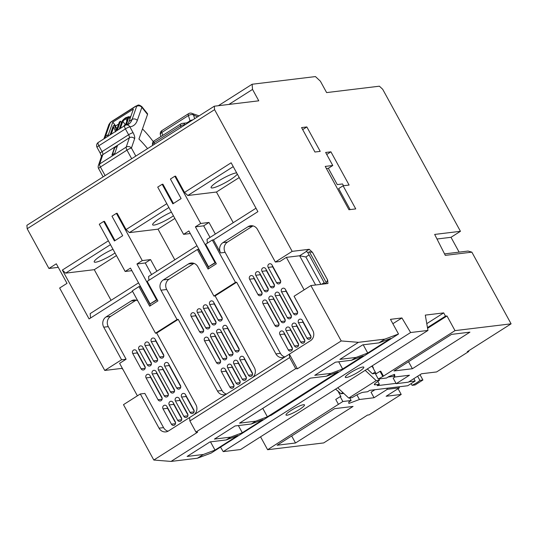<?xml version="1.0" encoding="UTF-8"?>
<svg xmlns="http://www.w3.org/2000/svg" width="538" height="538" viewBox="0 0 538 538"><rect width="100%" height="100%" fill="white"/><g stroke="black" fill="none" stroke-linecap="round" stroke-linejoin="round"><path stroke-width="0.81" d="M341.206 340.944L297.386 368.799L289.357 354.139L310.46 340.729A7.525 6.886 83.1 0 0 312.793 330.46L294.064 296.256L310.89 285.564L341.206 340.944L358.449 342.329L384.831 339.135L398.503 334.004L390.474 319.343L401.933 317.951L410.622 332.531L427.959 330.433L425.302 315.12L443.695 312.887L426.782 323.641M443.695 312.887L445.477 316.149L446.991 315.967L427.589 328.294M445.477 316.149L427.468 327.595M349.734 397.938L351.146 400.507L348.785 402.014L348.853 403.446L359.438 399.505L374.065 397.73L387.34 389.29L399.404 387.831L386.123 396.271L401.2 394.441L369.034 414.885L367.528 415.067L323.701 442.922L267.615 449.721L260.553 436.816M343.654 393.305A3.766 0.605 151.3 0 1 343.217 393.48L341.011 393.749L335.584 389.135M340.177 396.627L335.752 399.445L338.429 404.327L342.854 401.516L340.177 396.627L340.931 396.54L337.723 390.675M342.854 401.516L351.146 400.507M218.347 105.717L252.12 84.251L252.537 89.416L228.892 104.439M459.122 252.134L451.005 237.305L460.447 231.306L382.686 89.268L379.391 86.194L326.62 92.59L320.379 81.191L315.443 76.578L252.12 84.251M107.499 136.585A53.47 19.771 57.6 0 0 108.461 134.493L112.751 122.193L133.404 109.066L129.12 121.359A53.47 19.771 -122.4 0 1 127.123 124.856M153.269 141.655A50.115 18.534 57.6 0 0 142.476 128.925M297.386 368.799L295.705 368.665L195.953 432.054L189.88 420.972L189.605 417.528L168.508 430.938A7.525 6.886 83.1 0 1 165.845 431.893A7.525 6.886 83.1 0 1 159.04 428.174L140.31 393.971L123.491 404.657L153.807 460.037L171.044 461.422L197.433 458.228L211.104 453.097L270.58 415.296M189.605 417.528L193.593 415A7.525 6.886 83.1 0 0 195.926 404.731L156.686 333.062L178.233 319.37L217.473 391.039A7.525 6.886 83.1 0 0 224.279 394.757A7.525 6.886 83.1 0 0 226.942 393.803L252.026 377.864A7.525 6.886 83.1 0 0 254.36 367.595L215.119 295.927L236.666 282.235L275.907 353.903A7.525 6.886 83.1 0 0 282.712 357.629A7.525 6.886 83.1 0 0 285.375 356.667L252.026 377.864M195.953 432.054L197.634 432.189L153.807 460.037M226.942 393.803L193.593 415M195.388 226.841L200.701 223.465L174.843 176.229L170.411 179.04L181.118 198.589L172.853 203.841L162.153 184.292L157.721 187.103L183.586 234.339L188.899 230.963L208.515 266.801L215.012 262.678L195.388 226.841L203.68 225.832L210.028 237.426M215.012 262.678L215.677 262.598M256.007 208.213L207.049 239.323L207.352 243.156M233.236 222.685L216.451 192.026L239.222 177.553M200.701 223.465L208.993 222.456L203.68 225.832M174.803 259.814L158.017 229.161L174.884 218.441M148.918 280.291L148.616 276.458L196.975 245.725M136.955 263.976L142.267 260.6L116.41 213.364L111.978 216.175L122.684 235.718L114.419 240.97L103.72 221.427L99.288 224.238L125.152 271.475L130.465 268.099L150.082 303.936L156.578 299.807L136.955 263.976L145.247 262.968L151.595 274.562M156.578 299.807L157.244 299.727M142.267 260.6L150.559 259.592L145.247 262.968M111.057 300.325L94.271 269.673L116.45 255.577M90.539 318.012L90.182 313.593L138.542 282.86M137.398 395.82L119.611 363.338L126.107 359.216L121.581 359.761L104.762 370.453L59.637 288.032L67.015 283.344L56.315 263.795L48.938 268.482L58.259 267.352M121.581 359.761L103.747 327.185A7.525 6.886 83.1 0 1 106.08 316.916L131.164 300.977A7.525 6.886 83.1 0 1 133.827 300.016A7.525 6.886 83.1 0 1 137.735 300.796M132.55 291.314L89.086 318.933L62.334 270.069L108.367 240.816M115.018 240.594L104.473 221.333L103.72 221.427M168.898 207.513L129.369 232.631L126.08 229.558L117.163 213.27L116.41 213.364M126.08 229.558L166.8 203.68M173.451 203.458L162.906 184.198L162.153 184.292M233.236 166.625L187.802 195.502L184.514 192.422L175.596 176.134L174.843 176.229M184.514 192.422L231.138 162.792L257.897 211.656L213.478 239.881L220.614 252.914A7.525 6.886 83.1 0 1 222.947 242.651L248.031 226.706A7.525 6.886 83.1 0 1 250.695 225.752A7.525 6.886 83.1 0 1 257.5 229.47L275.342 262.046L292.161 251.36L309.195 249.296L312.491 252.369L327.649 280.063L327.924 283.499L310.89 285.564M252.537 89.416L258.778 100.814L214.299 106.208L214.575 109.644L292.161 251.36M214.575 109.644L27.176 228.737L48.938 268.482M198.865 249.175L198.576 249.356L209.026 268.442M208.515 266.801L215.698 262.625M173.451 215.832A15.051 2.434 -28.7 0 1 152.657 224.817A15.051 2.434 -28.7 0 1 159.826 218.32A15.051 2.434 -28.7 0 1 171.427 212.133M129.369 232.631L158.017 229.161M237.319 174.077A15.051 2.434 -28.7 0 1 223.64 183.559A15.051 2.434 -28.7 0 1 211.091 187.681A15.051 2.434 -28.7 0 1 218.26 181.185A15.051 2.434 -28.7 0 1 236.686 172.913M187.802 195.502L216.451 192.026M140.431 286.303L140.142 286.492L150.593 305.577M150.082 303.936L157.264 299.76M115.018 252.968A15.051 2.434 -28.7 0 1 94.224 261.952A15.051 2.434 -28.7 0 1 101.393 255.449A15.051 2.434 -28.7 0 1 112.993 249.269M110.465 244.649L65.623 273.143L62.334 270.069M94.271 269.673L65.623 273.143M332.773 165.496L325.234 166.41L348.954 209.733L355.739 208.912L343.076 185.785L349.108 185.052L330.917 151.824L325.638 152.462L332.773 165.496L328.348 168.307L337.265 184.595L342.538 183.956L343.513 185.731M301.569 127.587L314.945 152.019L320.224 151.38L306.848 126.948L301.569 127.587M446.991 315.967L455.014 330.628L511.1 323.829L471.86 252.154L445.303 255.375L434.664 234.434L460.447 231.306M315.624 284.992L299.626 255.765L286.357 257.372L279.861 261.502L275.342 262.046M27.176 228.737L26.9 225.301L214.299 106.208M220.526 447.105L223.223 451.624L240.56 449.526L427.959 330.433M122.98 369.492L121.796 368.389L122.227 368.113M104.762 370.453L121.796 368.389M126.107 359.216L108.272 326.633A7.525 6.886 83.1 0 1 110.606 316.371L135.69 300.426A7.525 6.886 83.1 0 1 136.141 300.164M289.935 328.214L298.314 343.526A2.448 2.239 83.1 0 1 296.694 347.171A2.448 2.239 83.1 0 1 294.481 345.961L286.095 330.655A2.448 2.239 83.1 0 1 287.722 327.003A2.448 2.239 83.1 0 1 289.935 328.214M302.329 320.339L310.708 335.651A2.448 2.239 83.1 0 1 309.088 339.296A2.448 2.239 83.1 0 1 306.875 338.086L298.489 322.773A2.448 2.239 83.1 0 1 300.117 319.128A2.448 2.239 83.1 0 1 302.329 320.339M287.299 317.595L275.348 295.765A2.448 2.239 83.1 0 1 276.976 292.121A2.448 2.239 83.1 0 1 279.188 293.324L291.139 315.154A2.448 2.239 83.1 0 1 289.511 318.799A2.448 2.239 83.1 0 1 287.299 317.595L291.374 317.097M274.905 325.47L262.954 303.64A2.448 2.239 83.1 0 1 264.582 299.996A2.448 2.239 83.1 0 1 266.794 301.206L278.745 323.029A2.448 2.239 83.1 0 1 277.117 326.68A2.448 2.239 83.1 0 1 274.905 325.47L278.98 324.972M276.552 282.706L268.173 267.393A2.448 2.239 83.1 0 1 269.794 263.748A2.448 2.239 83.1 0 1 272.006 264.958L280.392 280.264A2.448 2.239 83.1 0 1 278.765 283.916A2.448 2.239 83.1 0 1 276.552 282.706L280.628 282.215M264.158 290.581L255.779 275.268A2.448 2.239 83.1 0 1 257.399 271.623A2.448 2.239 83.1 0 1 259.612 272.833L267.998 288.146A2.448 2.239 83.1 0 1 266.371 291.791A2.448 2.239 83.1 0 1 264.158 290.581L268.233 290.09M284.925 356.929A7.525 6.886 83.1 0 1 280.426 353.358L225.14 252.369A7.525 6.886 83.1 0 1 227.473 242.1L252.557 226.162A7.525 6.886 83.1 0 1 253.008 225.899M286.357 257.372L304.138 289.854M257.964 294.521L249.578 279.209A2.448 2.239 83.1 0 1 251.206 275.564A2.448 2.239 83.1 0 1 253.418 276.774L261.798 292.08A2.448 2.239 83.1 0 1 260.177 295.732A2.448 2.239 83.1 0 1 257.964 294.521L262.033 294.024M270.358 286.646L261.972 271.334A2.448 2.239 83.1 0 1 263.6 267.682A2.448 2.239 83.1 0 1 265.812 268.892L274.192 284.205A2.448 2.239 83.1 0 1 272.571 287.85A2.448 2.239 83.1 0 1 270.358 286.646L274.427 286.149M281.105 321.529L269.155 299.706A2.448 2.239 83.1 0 1 270.775 296.055A2.448 2.239 83.1 0 1 272.988 297.265L284.938 319.095A2.448 2.239 83.1 0 1 283.318 322.739A2.448 2.239 83.1 0 1 281.105 321.529L285.174 321.038M293.499 313.654L281.549 291.825A2.448 2.239 83.1 0 1 283.17 288.18A2.448 2.239 83.1 0 1 285.382 289.39L297.332 311.213A2.448 2.239 83.1 0 1 295.712 314.864A2.448 2.239 83.1 0 1 293.499 313.654L297.568 313.163M296.129 324.273L304.515 339.586A2.448 2.239 83.1 0 1 302.887 343.237A2.448 2.239 83.1 0 1 300.675 342.027L292.295 326.714A2.448 2.239 83.1 0 1 293.916 323.069A2.448 2.239 83.1 0 1 296.129 324.273M283.734 332.154L292.121 347.467A2.448 2.239 83.1 0 1 290.493 351.112A2.448 2.239 83.1 0 1 288.281 349.902L279.901 334.589A2.448 2.239 83.1 0 1 281.522 330.944A2.448 2.239 83.1 0 1 283.734 332.154M243.896 357.474A2.448 2.239 -96.9 0 0 241.683 356.264A2.448 2.239 -96.9 0 0 240.056 359.909L248.442 375.221A2.448 2.239 -96.9 0 0 250.654 376.432A2.448 2.239 -96.9 0 0 252.275 372.78L243.896 357.474M237.695 361.408A2.448 2.239 -96.9 0 0 235.483 360.198A2.448 2.239 -96.9 0 0 233.862 363.849L242.241 379.162A2.448 2.239 -96.9 0 0 244.454 380.366A2.448 2.239 -96.9 0 0 246.081 376.721L237.695 361.408M231.501 365.349A2.448 2.239 -96.9 0 0 229.289 364.139A2.448 2.239 -96.9 0 0 227.661 367.784L236.047 383.096A2.448 2.239 -96.9 0 0 238.26 384.307A2.448 2.239 -96.9 0 0 239.881 380.662L231.501 365.349M225.301 369.29A2.448 2.239 -96.9 0 0 223.088 368.079A2.448 2.239 -96.9 0 0 221.468 371.724L229.847 387.037A2.448 2.239 -96.9 0 0 232.06 388.248A2.448 2.239 -96.9 0 0 233.687 384.596L225.301 369.29M228.865 354.724L216.915 332.901A2.448 2.239 83.1 0 1 218.542 329.249A2.448 2.239 83.1 0 1 220.755 330.46L232.705 352.289A2.448 2.239 83.1 0 1 231.078 355.934A2.448 2.239 83.1 0 1 228.865 354.724L232.941 354.233M216.471 362.605L204.521 340.776A2.448 2.239 83.1 0 1 206.148 337.131A2.448 2.239 83.1 0 1 208.361 338.341L220.311 360.164A2.448 2.239 83.1 0 1 218.684 363.816A2.448 2.239 83.1 0 1 216.471 362.605L220.546 362.108M218.119 319.841L209.739 304.528A2.448 2.239 83.1 0 1 211.36 300.883A2.448 2.239 83.1 0 1 213.573 302.087L221.959 317.4A2.448 2.239 83.1 0 1 220.331 321.051A2.448 2.239 83.1 0 1 218.119 319.841L222.194 319.343M205.724 327.716L197.345 312.403A2.448 2.239 83.1 0 1 198.966 308.758A2.448 2.239 83.1 0 1 201.178 309.969L209.564 325.282A2.448 2.239 83.1 0 1 207.937 328.926A2.448 2.239 83.1 0 1 205.724 327.716L209.8 327.225M226.491 394.065A7.525 6.886 83.1 0 1 221.992 390.494L166.706 289.498A7.525 6.886 83.1 0 1 169.04 279.235L194.003 263.371M199.531 331.657L191.145 316.344A2.448 2.239 83.1 0 1 192.772 312.699A2.448 2.239 83.1 0 1 194.985 313.903L203.364 329.216A2.448 2.239 83.1 0 1 201.743 332.867A2.448 2.239 83.1 0 1 199.531 331.657L203.599 331.159M211.925 323.775L203.539 308.469A2.448 2.239 83.1 0 1 205.166 304.817A2.448 2.239 83.1 0 1 207.379 306.028L215.758 321.341A2.448 2.239 83.1 0 1 214.137 324.986A2.448 2.239 83.1 0 1 211.925 323.775L215.994 323.284M222.671 358.664L210.721 336.835A2.448 2.239 83.1 0 1 212.342 333.19A2.448 2.239 83.1 0 1 214.554 334.401L226.505 356.23A2.448 2.239 83.1 0 1 224.884 359.875A2.448 2.239 83.1 0 1 222.671 358.664L226.74 358.173M235.066 350.789L223.115 328.96A2.448 2.239 83.1 0 1 224.736 325.315A2.448 2.239 83.1 0 1 226.949 326.526L238.899 348.348A2.448 2.239 83.1 0 1 237.278 352A2.448 2.239 83.1 0 1 235.066 350.789L239.134 350.292M173.068 402.485L181.447 417.797A2.448 2.239 83.1 0 1 179.826 421.442A2.448 2.239 83.1 0 1 177.614 420.232L169.228 404.919A2.448 2.239 83.1 0 1 170.855 401.274A2.448 2.239 83.1 0 1 173.068 402.485M185.462 394.603L193.841 409.916A2.448 2.239 83.1 0 1 192.221 413.567A2.448 2.239 83.1 0 1 190.008 412.357L181.622 397.044A2.448 2.239 83.1 0 1 183.25 393.399A2.448 2.239 83.1 0 1 185.462 394.603M170.432 391.859L158.481 370.036A2.448 2.239 83.1 0 1 160.109 366.385A2.448 2.239 83.1 0 1 162.321 367.595L174.272 389.425A2.448 2.239 83.1 0 1 172.644 393.07A2.448 2.239 83.1 0 1 170.432 391.859L174.507 391.368M158.037 399.741L146.087 377.911A2.448 2.239 83.1 0 1 147.715 374.266A2.448 2.239 83.1 0 1 149.927 375.47L161.877 397.3A2.448 2.239 83.1 0 1 160.25 400.945A2.448 2.239 83.1 0 1 158.037 399.741L162.113 399.243M159.685 356.976L151.306 341.664A2.448 2.239 83.1 0 1 152.927 338.012A2.448 2.239 83.1 0 1 155.139 339.222L163.525 354.535A2.448 2.239 83.1 0 1 161.898 358.18A2.448 2.239 83.1 0 1 159.685 356.976L163.76 356.479M147.291 364.851L138.912 349.539A2.448 2.239 83.1 0 1 140.532 345.894A2.448 2.239 83.1 0 1 142.745 347.104L151.131 362.41A2.448 2.239 83.1 0 1 149.503 366.062A2.448 2.239 83.1 0 1 147.291 364.851L151.366 364.354M168.058 431.2A7.525 6.886 83.1 0 1 163.559 427.623L144.836 393.419L140.31 393.971M141.097 368.792L132.711 353.479A2.448 2.239 83.1 0 1 134.339 349.828A2.448 2.239 83.1 0 1 136.551 351.038L144.93 366.351A2.448 2.239 83.1 0 1 143.31 369.996A2.448 2.239 83.1 0 1 141.097 368.792L145.166 368.295M153.491 360.911L145.105 345.598A2.448 2.239 83.1 0 1 146.733 341.953A2.448 2.239 83.1 0 1 148.945 343.163L157.325 358.476A2.448 2.239 83.1 0 1 155.704 362.121A2.448 2.239 83.1 0 1 153.491 360.911L157.56 360.42M164.238 395.8L152.288 373.971A2.448 2.239 83.1 0 1 153.908 370.326A2.448 2.239 83.1 0 1 156.121 371.536L168.071 393.359A2.448 2.239 83.1 0 1 166.45 397.01A2.448 2.239 83.1 0 1 164.238 395.8L168.307 395.302M176.632 387.925L164.682 366.096A2.448 2.239 83.1 0 1 166.303 362.451A2.448 2.239 83.1 0 1 168.515 363.654L180.465 385.484A2.448 2.239 83.1 0 1 178.845 389.129A2.448 2.239 83.1 0 1 176.632 387.925L180.701 387.427M179.262 398.544L187.648 413.856A2.448 2.239 83.1 0 1 186.02 417.501A2.448 2.239 83.1 0 1 183.808 416.291L175.428 400.985A2.448 2.239 83.1 0 1 177.049 397.333A2.448 2.239 83.1 0 1 179.262 398.544M166.867 406.419L175.254 421.731A2.448 2.239 83.1 0 1 173.626 425.383A2.448 2.239 83.1 0 1 171.414 424.173L163.034 408.86A2.448 2.239 83.1 0 1 164.655 405.215A2.448 2.239 83.1 0 1 166.867 406.419M444.59 253.896L468.073 251.051L471.86 252.154M511.1 323.829L467.273 351.677L468.78 351.496L436.614 371.94L421.536 373.762L408.255 382.202L396.197 383.668L409.479 375.228L394.852 376.997L394.596 374.374L388.92 376.506L386.56 378.006L378.268 379.008L383.446 376.102L380.77 371.22L380.016 371.307L375.591 374.125L378.268 379.008M398.503 334.004L270.722 415.551M338.429 404.327L267.615 449.721M371.583 366.257L373.433 367.979L372.256 365.833M373.433 367.979L373.137 368.167L376.19 373.742M455.014 330.628L383.446 376.102M353.062 406.425L334.67 408.651L277.124 445.229L295.517 442.996L353.062 406.425M398.053 388.692L401.2 394.441M393.991 370.958L412.384 368.725L469.93 332.154L451.537 334.387L393.991 370.958M358.449 342.329L171.044 461.422M384.831 339.135L378.927 342.881L362.72 344.851L339.848 359.384L356.055 357.42L351.63 360.231L335.423 362.195L314.764 375.322L330.971 373.359L326.546 376.176L310.339 378.14L239.511 423.15L255.718 421.187L251.293 423.998L235.079 425.962L214.427 439.089L230.634 437.125L226.202 439.943L209.995 441.906L187.123 456.439L203.33 454.475L197.433 458.228M378.927 342.881L390.601 338.503L367.73 353.036L356.055 357.42M351.63 360.231L363.298 355.853L342.639 368.981L330.971 373.359M326.546 376.176L338.214 371.792L267.386 416.802L255.718 421.187M251.293 423.998L262.961 419.62L242.302 432.747L230.634 437.125M226.202 439.943L237.877 435.558L215.005 450.098L203.33 454.475M401.933 317.951L392.868 323.715M410.622 332.531L223.223 451.624M350.352 372.773A10.538 1.701 151.3 0 0 345.329 377.32A10.538 1.701 151.3 0 0 355.389 373.755A10.538 1.701 151.3 0 0 363.816 367.198A10.538 1.701 151.3 0 0 350.352 372.773M299.478 409.445A10.538 1.701 151.3 0 0 304.495 404.899A10.538 1.701 151.3 0 0 294.434 408.463A10.538 1.701 151.3 0 0 286.008 415.02A10.538 1.701 151.3 0 0 299.478 409.445M468.47 350.917L468.78 351.496M408.537 361.711L412.384 368.725M291.677 435.982L295.517 442.996M356.902 394.879L359.438 399.505M374.919 389.727L371.032 392.195L374.065 397.73M386.788 388.288L387.34 389.29M398.853 386.822L399.404 387.831M393.614 374.744L394.852 376.997M394.959 376.983L393.164 378.127L396.197 383.668M382.693 376.196L380.016 371.307M210.486 441.846L215.005 450.098M238.368 425.565L242.302 432.747M262.766 408.369L267.386 416.802M338.711 361.798L342.639 368.981M363.211 344.791L367.73 353.036M451.005 237.305L437.159 238.986M155.482 333.204L132.294 290.856L138.939 286.633L149.638 306.183L157.903 300.93L147.197 281.387L197.372 249.504L208.071 269.047L216.337 263.795L205.63 244.252L212.275 240.029L235.462 282.383L213.916 296.075L197.863 266.754A7.525 6.886 -96.9 0 0 191.057 263.028A7.525 6.886 -96.9 0 0 188.394 263.99L163.31 279.928A7.525 6.886 -96.9 0 0 160.976 290.197L177.029 319.518L155.482 333.204L156.686 333.062M285.375 356.667L289.357 354.139L289.632 357.582L189.88 420.972M213.916 296.075L215.119 295.927M177.029 319.518L178.233 319.37M212.275 240.029L213.478 239.881M235.462 282.383L236.666 282.235M151.454 363.641L143.431 348.994A2.448 2.239 83.1 0 1 143.108 347.763M145.253 367.575L137.237 352.928A2.448 2.239 83.1 0 1 136.914 351.704M163.848 355.759L155.825 341.112A2.448 2.239 83.1 0 1 155.502 339.888M157.647 359.7L149.631 345.053A2.448 2.239 83.1 0 1 149.308 343.829M162.2 398.524L150.613 377.36A2.448 2.239 83.1 0 1 150.29 376.136M168.394 394.589L156.807 373.426A2.448 2.239 83.1 0 1 156.484 372.202M174.594 390.649L163.007 369.485A2.448 2.239 83.1 0 1 162.684 368.261M180.788 386.708L169.201 365.544A2.448 2.239 83.1 0 1 168.878 364.32M194.164 411.14L186.148 396.493A2.448 2.239 83.1 0 1 185.825 395.269M187.97 415.08L179.948 400.433A2.448 2.239 83.1 0 1 179.625 399.209M181.77 419.021L173.754 404.374A2.448 2.239 83.1 0 1 173.431 403.15M175.576 422.955L167.553 408.308A2.448 2.239 83.1 0 1 167.231 407.084M209.887 326.505L201.864 311.858A2.448 2.239 83.1 0 1 201.542 310.634M203.687 330.44L195.671 315.793A2.448 2.239 83.1 0 1 195.348 314.569M222.281 318.624L214.258 303.977A2.448 2.239 83.1 0 1 213.936 302.753M216.081 322.565L208.065 307.918A2.448 2.239 83.1 0 1 207.742 306.694M220.634 361.388L209.047 340.231A2.448 2.239 83.1 0 1 208.724 339.001M226.828 357.454L215.24 336.29A2.448 2.239 83.1 0 1 214.918 335.066M233.028 353.513L221.441 332.349A2.448 2.239 83.1 0 1 221.118 331.126M239.222 349.572L227.635 328.415A2.448 2.239 83.1 0 1 227.312 327.185M268.321 289.37L260.298 274.723A2.448 2.239 83.1 0 1 259.975 273.499M262.12 293.311L254.104 278.664A2.448 2.239 83.1 0 1 253.781 277.433M280.715 281.495L272.692 266.848A2.448 2.239 83.1 0 1 272.369 265.617M274.514 285.429L266.498 270.782A2.448 2.239 83.1 0 1 266.175 269.558M279.067 324.259L267.48 303.096A2.448 2.239 83.1 0 1 267.157 301.872M285.261 320.318L273.674 299.155A2.448 2.239 83.1 0 1 273.351 297.931M291.462 316.378L279.874 295.214A2.448 2.239 83.1 0 1 279.552 293.99M297.655 312.444L286.068 291.28A2.448 2.239 83.1 0 1 285.745 290.056M311.031 336.875L303.015 322.228A2.448 2.239 83.1 0 1 302.692 321.004M304.838 340.81L296.815 326.162A2.448 2.239 83.1 0 1 296.492 324.939M298.637 344.75L290.621 330.103A2.448 2.239 83.1 0 1 290.298 328.879M292.443 348.691L284.42 334.044A2.448 2.239 83.1 0 1 284.098 332.82M197.372 249.504L198.576 249.356M138.939 286.633L140.142 286.492M234.01 385.827L225.987 371.18A2.448 2.239 83.1 0 1 225.664 369.949M240.204 381.886L232.187 367.239A2.448 2.239 83.1 0 1 231.865 366.015M246.404 377.945L238.381 363.298A2.448 2.239 83.1 0 1 238.058 362.074M252.598 374.011L244.582 359.364A2.448 2.239 83.1 0 1 244.259 358.133M324.838 283.654L326.31 282.719L309.37 251.771L307.891 252.705L324.851 283.876M307.891 252.705L306.25 251.172L309.195 249.296M309.101 254.911L305.866 256.969L320.863 284.353M321.65 284.259L324.259 282.605M305.866 256.969L299.626 255.765L306.492 251.401M327.649 280.063L326.31 282.719M309.37 251.771L312.491 252.369M156.908 271.186L150.559 259.592M125.152 271.475L131.864 270.661M183.586 234.339L190.297 233.526M215.341 234.05L208.993 222.456M295.705 368.665L289.632 357.582M197.641 116.793A57.236 21.164 -122.4 0 1 193.505 114.971A3.766 2.939 -62.3 0 0 192.301 113.518A3.766 3.766 0 0 0 188.535 113.673A3.766 1.392 -122.4 0 0 188.408 115.556A3.766 2.085 162.9 0 1 193.505 114.971L194.648 118.696M181.077 127.318L180.62 125.838A3.766 2.085 -17.1 0 1 184.837 124.93M152.684 145.361L152.61 145.112A3.766 2.085 -17.1 0 1 154.056 142.711L154.514 144.197M162.752 135.388L161.844 132.435A3.766 2.085 162.9 0 0 160.391 134.83A3.766 3.766 0 0 1 161.972 130.552A3.766 1.392 57.6 0 0 161.844 132.435L188.408 115.556L190.035 120.855L186.915 122.832M126.491 124.964L128.542 124.278A53.47 19.771 57.6 0 0 132.072 119.49L136.639 106.389A3.766 3.356 19.2 0 1 141.857 107.351A5.642 1.473 141.4 0 0 141.844 106.645L147.506 113.74A5.642 1.473 141.4 0 1 147.526 114.446L141.857 107.351L137.291 120.451A57.236 21.164 -122.4 0 1 129.873 126.827A3.766 3.443 -96.6 0 0 126.491 124.964L126.491 124.964A3.766 3.766 0 0 0 124.903 125.522L98.34 142.402A3.766 1.392 57.6 0 0 98.851 145.764L102.065 151.629L128.622 134.749L125.415 128.885L98.851 145.764A3.766 0.605 151.3 0 0 97.055 147.385A3.766 3.766 0 0 1 98.34 142.402M147.567 148.616A50.115 18.534 -122.4 0 0 138.945 139.053L147.526 114.446M117.472 145.59L114.52 147.466L111.931 155.085L114.883 153.209L117.472 145.59M118.642 124.016L115.697 125.885L112.751 122.193M130.916 116.215L129.389 117.183M121.696 122.072L121.326 122.308M115.448 126.598L115.697 125.885M103.128 176.854L98.622 168.623A3.766 3.766 0 0 1 98.36 165.603L98.36 165.603A3.766 3.349 18.8 0 1 99.651 163.982L126.208 147.103A3.766 3.349 18.8 0 1 131.433 148.064L135.825 156.081M125.361 125.314L126.739 123.572A53.47 19.771 57.6 0 0 127.109 122.637L128.938 116.605L125.596 117.782C123.431 119.375 122.133 120.788 121.716 122.012L119.9 127.224A53.47 19.771 -122.4 0 1 119.53 128.158L119.443 128.992M127.385 124.554L126.739 123.572M129.994 118.844L128.925 117.432M110.895 134.426A53.47 19.771 57.6 0 0 111.857 132.335L113.72 127.002L115.589 131.83M116.995 130.552A53.47 19.771 57.6 0 0 117.957 128.454L120.364 121.178L121.48 122.691M115.119 130.263L116.181 129.584L116.416 130.243A53.47 19.771 -122.4 0 0 116.847 129.16L119.322 122.065L120.364 121.178M116.181 129.584L114.285 125.139L117.23 128.844M109.786 135.132A53.47 19.771 -122.4 0 0 110.747 133.034L113.222 125.946L114.285 125.139M122.973 126.82L125.663 124.217A53.47 19.771 57.6 0 0 126 123.343L127.795 118.205C128.071 117.412 127.58 117.345 126.316 117.997L122.798 121.38L121.01 126.517A53.47 19.771 -122.4 0 1 120.667 127.385L120.599 127.896L121.191 127.883M127.795 118.205L127.795 117.667M125.583 125.058L122.798 121.38M121.037 127.936L120.667 127.385M126.928 120.687L125.32 118.629M127.385 119.369L126.316 117.997M302.672 129.604L306.848 126.948M326.741 154.473L330.917 151.824M328.348 168.307L326.405 168.542M350.144 209.591L338.651 188.596L343.076 185.785M117.284 146.134L114.749 147.748L112.341 154.823M408.873 381.812L415.154 381.052L413.843 378.658M415.154 381.052L407.777 385.739L369.781 390.346L367.568 391.751L363.237 392.276A7.525 1.217 151.3 0 0 355.954 395.41L352.034 397.656L348.745 398.059L337.729 387.77M420.023 374.73L422.908 380.003L419.889 380.366A7.525 1.217 -28.7 0 1 412.081 385.329L415.101 384.966L422.908 380.003M417.636 376.244L419.889 380.366M411.14 383.607L412.081 385.329M365.174 370.332L376.19 380.615L348.745 398.059M376.19 380.615L379.478 380.218L378.786 378.947M376.001 373.863L375.732 373.379L372.444 373.775L367.306 368.974M379.478 380.218L376.506 382.35A7.525 1.217 -28.7 0 0 374.347 384.643A7.525 1.217 -28.7 0 0 375.047 384.778L379.371 384.253L377.817 381.408M379.371 384.253L377.158 385.659L396.035 383.372M394.448 376.27L388.18 377.03L390.601 375.874M375.235 372L372.444 373.775M342.867 392.572L341.011 393.749M180.62 125.838L154.056 142.711A3.766 1.392 -122.4 0 1 154.184 140.828L180.748 123.955A3.766 1.392 -122.4 0 0 180.62 125.838M137.291 120.451A3.766 3.356 -160.8 0 0 132.072 119.49L129.12 121.359M108.272 326.633L103.747 327.185M135.69 300.426L131.164 300.977M163.559 427.623L159.04 428.174M110.606 316.371L106.08 316.916M193.868 263.324L188.394 263.99M221.992 390.494L217.473 391.039M166.706 289.498L160.976 290.197M169.04 279.235L163.31 279.928M252.557 226.162L248.031 226.706M280.426 353.358L275.907 353.903M225.14 252.369L220.614 252.914M227.473 242.1L222.947 242.651M143.431 348.994L138.912 349.539M137.237 352.928L132.711 353.479M155.825 341.112L151.306 341.664M149.631 345.053L145.105 345.598M150.613 377.36L146.087 377.911M156.807 373.426L152.288 373.971M163.007 369.485L158.481 370.036M169.201 365.544L164.682 366.096M194.077 411.859L190.008 412.357M186.148 396.493L181.622 397.044M187.883 415.8L183.808 416.291M179.948 400.433L175.428 400.985M181.683 419.741L177.614 420.232M173.754 404.374L169.228 404.919M175.489 423.675L171.414 424.173M167.553 408.308L163.034 408.86M201.864 311.858L197.345 312.403M195.671 315.793L191.145 316.344M214.258 303.977L209.739 304.528M208.065 307.918L203.539 308.469M209.047 340.231L204.521 340.776M215.24 336.29L210.721 336.835M221.441 332.349L216.915 332.901M227.635 328.415L223.115 328.96M260.298 274.723L255.779 275.268M254.104 278.664L249.578 279.209M272.692 266.848L268.173 267.393M266.498 270.782L261.972 271.334M267.48 303.096L262.954 303.64M273.674 299.155L269.155 299.706M279.874 295.214L275.348 295.765M286.068 291.28L281.549 291.825M310.944 337.595L306.875 338.086M303.015 322.228L298.489 322.773M304.75 341.529L300.675 342.027M296.815 326.162L292.295 326.714M298.55 345.47L294.481 345.961M290.621 330.103L286.095 330.655M292.356 349.411L288.281 349.902M284.42 334.044L279.901 334.589M225.987 371.18L221.468 371.724M233.922 386.54L229.847 387.037M232.187 367.239L227.661 367.784M240.116 382.605L236.047 383.096M238.381 363.298L233.862 363.849M246.317 378.665L242.241 379.162M244.582 359.364L240.056 359.909M252.51 374.73L248.442 375.221M180.983 123.868A3.766 3.443 83.1 0 1 185.301 124.634M192.739 119.907A3.766 2.085 162.9 0 0 190.035 120.855A3.766 1.392 57.6 0 1 190.19 121.527M136.639 106.389A1.883 0.491 -38.6 0 0 135.441 106.524L111.837 121.527A1.883 0.491 -38.6 0 0 110.075 123.269L105.509 136.363A53.47 19.771 -122.4 0 1 104.547 138.461M108.461 134.493L105.509 136.363A3.766 3.356 -160.8 0 0 104.224 137.963L108.79 124.87A3.766 3.356 -160.8 0 1 110.075 123.269M131.675 158.71L126.975 150.122A3.766 1.392 -122.4 0 1 126.208 147.103L129.389 137.768A3.766 3.349 18.8 0 1 134.608 138.723A7.525 2.784 57.6 0 0 133.081 132.691L129.873 126.827A3.766 0.605 151.3 0 0 125.415 128.885A3.766 1.392 -122.4 0 1 124.903 125.522M133.081 132.691A3.766 0.605 151.3 0 0 128.622 134.749A3.766 1.392 57.6 0 1 129.389 137.768L102.825 154.641L99.651 163.982A3.766 1.392 -122.4 0 0 100.411 167.002L105.118 175.59M134.608 138.723L131.433 148.064A3.766 0.605 -28.7 0 0 126.975 150.122L100.411 167.002A3.766 0.605 -28.7 0 0 98.622 168.623M135.441 106.524A3.766 1.392 -122.4 0 1 135.69 106.181L112.086 121.184C111.44 121.844 110.794 121.393 108.79 124.87M111.837 121.527A3.766 1.392 -122.4 0 1 112.086 121.184M98.36 165.603L101.534 156.262A3.766 3.349 18.8 0 1 102.825 154.641A3.766 1.392 57.6 0 0 102.065 151.629A3.766 0.605 -28.7 0 0 100.27 153.256L97.055 147.385M110.747 133.034L111.857 132.335M116.847 129.16L117.957 128.454M119.9 127.224L121.01 126.517M126 123.343L127.109 122.637M375.047 384.778L374.609 383.977M161.972 130.552L188.535 113.673M199.073 115.878L192.301 113.518M188.421 122.651L182.315 123.39A3.766 3.766 0 0 0 180.748 123.955M154.184 140.828A3.766 3.766 0 0 0 152.61 145.112M160.923 136.551L160.391 134.83M141.844 106.645C137.876 103.794 138.293 105.455 135.69 106.181M104.224 137.963L103.841 138.912M101.467 156.565L100.27 153.256M128.938 116.605L130.209 118.246M120.445 121.198L121.527 122.556"/></g></svg>
